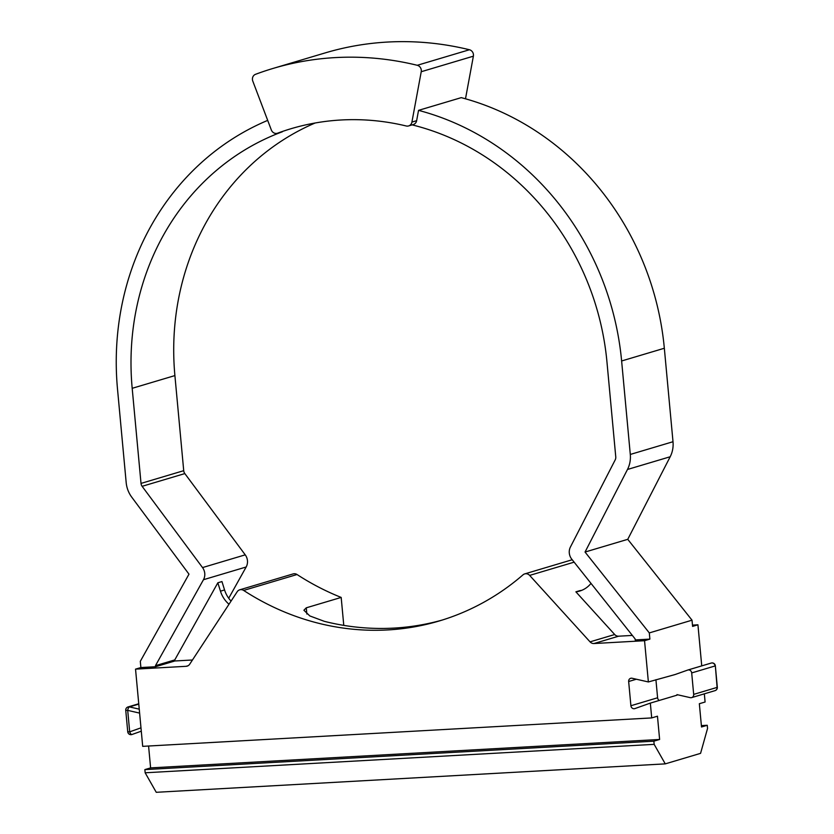 <?xml version="1.0" encoding="UTF-8"?>
<svg xmlns="http://www.w3.org/2000/svg" width="834" height="834" viewBox="0 0 834 834"><rect width="100%" height="100%" fill="white"/><g stroke="black" fill="none" stroke-linecap="round" stroke-linejoin="round"><path stroke-width="1.25" d="M202.526 567.579L245.238 554.85A10.665 9.758 73.4 0 1 247.458 560.677A10.665 9.758 73.4 0 1 246.166 566.995L203.465 579.713A10.665 9.758 -106.6 0 0 204.757 573.396A10.665 9.758 -106.6 0 0 202.526 567.579L142.124 486.316A5.327 4.879 73.4 0 1 141.019 483.407L132.189 388.31A258.509 236.71 73.4 0 1 282.382 131.762A5.327 4.879 73.4 0 1 281.819 131.928M417.271 65.292L469.427 49.748A5.327 4.879 73.4 0 1 473.378 56.18L421.233 71.724A5.327 4.879 -106.6 0 0 417.271 65.292A321.413 294.298 -106.6 0 0 273.072 68.43A321.413 294.298 -106.6 0 0 255.517 74.32A5.327 4.879 -106.6 0 0 252.796 81.127L271.321 129.948A5.327 4.879 -106.6 0 0 277.659 133.169A258.509 236.71 73.4 0 1 291.035 128.707A258.509 236.71 73.4 0 1 406.231 125.986A5.327 4.879 -106.6 0 0 411.913 122.098L421.233 71.724M701.738 665.876L697.933 624.802L692.595 626.397L692.022 620.183L627.752 539.327L670.192 456.751L627.481 469.469A26.646 24.405 -106.6 0 0 630.296 454.447L621.622 360.976A274.501 251.357 -106.6 0 0 418.543 110.359L461.254 97.641A274.501 251.357 -106.6 0 1 664.333 348.247L621.622 360.976M697.933 624.802L692.47 625.114M704.334 693.836L705.095 702.009L699.34 703.719L701.509 726.987L707.253 725.278L707.545 728.447L700.57 753.352L665.261 763.871L156.25 792.3L145.158 772.784L144.855 769.605L150.61 767.895L148.577 746.013M239.744 589.815L293.12 573.917A5.327 4.879 73.4 0 1 297.04 574.522L243.653 590.43A5.327 4.879 -106.6 0 0 237.2 591.733L189.693 664.218A5.327 4.879 73.4 0 1 186.118 666.314L135.535 669.139L142.697 746.347L651.708 717.918L650.332 703.104L634.882 708.587A3.2 2.929 73.4 0 1 630.9 705.731L657.599 697.777A3.2 2.929 -106.6 0 0 659.298 700.435M442.364 620.016A266.505 244.028 73.4 0 1 324.384 621.351L309.81 615.93L303.899 610.238L306.276 607.819L341.179 597.425A266.505 244.028 73.4 0 1 297.04 574.522M341.179 597.425L343.775 625.375M650.332 703.104L677.031 695.16L676.979 694.628L690.271 697.651A3.2 2.929 -106.6 0 0 693.679 694.378L691.688 672.923A3.2 2.929 -106.6 0 0 687.716 670.067L675.113 674.529L648.372 681.951L644.546 640.71L593.975 643.535A5.327 4.879 73.4 0 1 590.045 641.857L529.653 575.408A5.327 4.879 -106.6 0 0 523.022 574.824A266.505 244.028 73.4 0 1 439.299 620.955A266.505 244.028 73.4 0 1 243.653 590.43M630.296 454.447L673.007 441.728L664.333 348.247M673.007 441.728A26.646 24.405 73.4 0 1 670.192 456.751M412.152 124.881A258.509 236.71 73.4 0 1 606.944 361.789L615.763 456.886A5.327 4.879 73.4 0 1 615.2 459.888L570.414 547.031A10.665 9.758 -106.6 0 0 571.738 559.145L635.101 638.886L635.206 639.939L649.884 639.115L649.311 632.912L585.041 552.045L627.481 469.469M418.543 110.359L416.635 120.69A5.327 4.879 73.4 0 1 413.33 124.527L408.608 125.934M636.352 679.22L628.659 681.514L630.9 705.731M628.659 681.514A3.2 2.929 73.4 0 1 632.068 678.25L648.372 681.951M267.693 120.388A274.501 251.357 -106.6 0 0 117.511 389.134L126.184 482.605A26.646 24.405 -106.6 0 0 131.741 497.158L188.984 574.167L140.3 661.341L140.883 667.554L135.535 669.139M231.07 601.085A26.646 24.405 -106.6 0 1 224.565 589.951L221.948 581.559L217.841 582.789L174.765 659.923L174.859 660.976L192.456 659.996M174.859 660.976L155.562 666.731L155.468 665.668L203.465 579.713M140.883 667.554L155.562 666.731M581.736 590.336A26.646 24.405 73.4 0 1 579.995 590.608L575.887 591.827L614.689 634.518A5.327 4.879 73.4 0 0 618.609 636.196L632.36 635.425M649.884 639.115L644.546 640.71M651.708 717.918L657.463 716.197L659.621 739.466L653.866 741.176L654.158 744.355L665.261 763.871M692.022 620.183L649.311 632.912M707.253 725.278L701.373 725.601M654.158 744.355L145.158 772.784M653.866 741.176L144.855 769.605M659.621 739.466L150.61 767.895M141.019 483.407L183.72 470.678L174.9 375.581A258.509 236.71 73.4 0 1 315.148 122.994M245.238 554.85L184.835 473.587L142.124 486.316M228.714 598.249L246.166 566.995M174.765 659.923L155.468 665.668M627.752 539.327L585.041 552.045M183.72 470.678A5.327 4.879 -106.6 0 0 184.835 473.587M469.427 49.748A321.413 294.298 -106.6 0 0 325.229 52.896L273.072 68.43M465.497 98.798L473.378 56.18M655.92 679.71L657.599 697.777M139.622 713.101L127.706 710.38A3.2 1.147 -77.2 0 1 129.406 706.909L139.247 709.15M138.788 704.115L129.406 706.909A3.2 2.929 -106.6 0 0 128.019 706.951A3.2 3.2 0 0 0 125.746 710.318L127.706 710.38L129.687 731.845A3.2 1.282 70.5 0 0 131.97 734.504L131.835 734.546A3.2 2.929 -106.6 0 0 131.97 734.504L141.3 731.189M224.565 589.951L220.457 591.181L217.841 582.789M220.457 591.181A26.646 24.405 -106.6 0 0 228.996 604.243M591.004 583.393A26.646 24.405 73.4 0 1 579.713 591.045A26.646 24.405 73.4 0 1 575.887 591.827M186.118 666.314L188.109 665.72M574.126 562.158L529.653 575.408M590.045 641.857L614.689 634.518M618.609 636.196L593.975 643.535M174.9 375.581L132.189 388.31M277.659 133.169L282.382 131.762M411.913 122.098L416.635 120.69M687.977 669.983L711.121 663.093A3.2 2.929 73.4 0 1 715.103 665.949L691.688 672.923M693.679 694.378L717.094 687.404L715.343 665.813A3.2 3.2 0 0 0 711.246 663.051L687.841 670.015M125.746 710.318L127.738 731.772L129.687 731.845L140.988 727.832M306.276 607.819L306.849 614.043M715.072 690.635A3.2 3.2 0 0 0 717.334 687.279L717.094 687.404A3.2 2.929 73.4 0 1 715.072 690.635L691.657 697.61M131.219 734.65A3.2 2.929 -106.6 0 0 131.835 734.546A3.2 3.2 0 0 1 127.738 731.772M282.101 131.855L277.378 133.263M717.334 687.279L715.343 665.813M128.019 706.951L138.746 703.76M572.207 559.75L524.701 573.907"/></g></svg>
